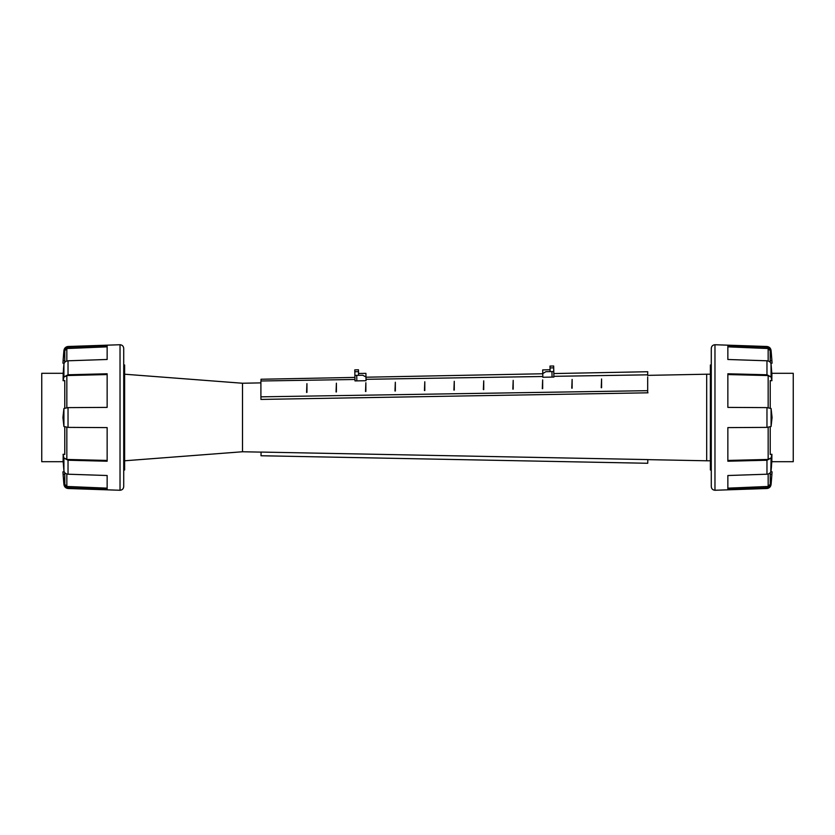 <?xml version="1.0" encoding="UTF-8"?>
<svg xmlns="http://www.w3.org/2000/svg" width="835" height="835" viewBox="0 0 835 835"><rect width="100%" height="100%" fill="white"/><g stroke="black" fill="none" stroke-linecap="round" stroke-linejoin="round"><path stroke-width="1.25" d="M770.173 350.272L770.225 362.254L770.225 360.762L771.884 360.762L771.081 351.128C770.705 348.842 769.338 347.537 766.968 347.183L727.859 345.554L727.859 359.488L766.968 360.793C769.327 361.033 770.705 362.171 771.081 364.196L771.884 374.184M770.225 380.677L770.225 407.939L770.225 380.677L771.947 380.677L771.081 376.94L766.968 374.769L727.859 373.777L727.859 407.397L766.968 407.616L771.081 408.492L772.072 417.5L771.081 426.508L766.968 427.384L727.859 427.603L727.859 461.223L766.968 460.231L771.081 458.06L771.947 454.323L770.225 454.323L770.225 427.061L770.225 454.323M711.284 365.01L710.366 365.01L710.366 469.99L711.284 469.99L711.284 486.575L711.284 348.425C711.503 346.191 712.735 344.959 714.969 344.74L714.969 490.26L766.968 488.506L766.968 487.817C769.327 487.473 770.705 486.158 771.081 483.872L771.884 474.238L770.225 474.238L770.225 472.746L770.225 484.3L770.225 474.238M771.884 374.132L771.811 380.28M771.279 353.382L771.54 356.451M771.884 360.72L771.811 359.833L771.884 360.72M771.081 376.94L771.018 363.789M771.884 460.816L771.081 470.804C770.705 472.819 769.338 473.956 766.968 474.207L727.859 475.522L727.859 489.446L766.968 487.817M770.225 454.428L771.884 454.428L771.811 461.828M771.78 475.595L771.54 478.549M771.279 481.618L771.081 484.477C770.695 486.826 769.327 488.172 766.968 488.506M771.884 474.28L771.811 475.167L771.884 474.28M771.081 484.477A773.607 773.607 0 0 0 772.072 471.838L770.809 471.838L771.081 458.06M771.279 468.685L771.54 465.617M771.78 462.392L771.822 461.703L793.25 461.703L793.25 373.297L771.822 373.297M768.294 348.55L768.941 348.738M770.225 360.762L770.225 350.7L768.158 348.539L727.859 346.838M770.225 376.721L768.158 375.552L727.859 374.56M727.859 460.44L768.158 459.448L770.225 458.279M727.859 488.162L768.158 486.461L770.225 484.3M768.169 486.461L768.158 474.009M63.178 461.703L41.75 461.703L41.75 373.297L63.178 373.297L63.22 372.608M64.775 454.323L64.775 427.061L64.775 454.323L63.053 454.323L63.919 458.06L68.032 460.231L107.141 461.223L107.141 427.603L68.032 427.384L63.919 426.508L62.928 417.5L63.919 408.492L68.032 407.616L107.141 407.397L107.141 373.777L68.032 374.769L63.919 376.94L63.053 380.677L64.775 380.677L64.775 407.939L64.775 380.677M63.721 353.382L63.919 350.523A773.607 773.607 0 0 0 62.928 363.162L64.191 363.162L63.919 364.196C64.295 362.181 65.662 361.044 68.032 360.793L107.141 359.478L107.141 345.554L68.032 347.183C65.673 347.527 64.295 348.842 63.919 351.128L63.116 360.762L64.775 360.762L64.775 362.254L64.775 350.7L64.775 360.762M123.716 348.425L123.716 486.575C123.496 488.809 122.265 490.041 120.031 490.26L120.031 344.74C122.265 344.959 123.496 346.191 123.716 348.425M63.721 366.314L63.46 369.383M63.22 359.405L63.46 356.451M63.116 360.72L63.189 359.833L63.116 360.72M63.116 374.184L63.919 364.196L63.919 376.94M64.775 380.572L63.116 380.572L63.189 373.172M64.827 484.728L64.775 472.746L64.775 474.238L63.116 474.238L63.919 483.872C64.295 486.158 65.662 487.463 68.032 487.817L107.141 489.446L107.141 475.512L68.032 474.207C65.673 473.967 64.295 472.829 63.919 470.804L63.982 471.211M63.116 474.28L63.189 475.167L63.116 474.28M63.721 481.618L63.46 478.549M63.116 460.868L63.189 454.72M63.919 458.06L63.919 470.804L63.116 460.816M107.141 374.56L66.842 375.552L64.775 376.721M107.141 346.838L66.842 348.539L64.775 350.7M66.831 348.539L66.842 360.991M66.716 486.45L66.059 486.262M64.775 474.238L64.775 484.3L66.842 486.461L107.141 488.162M64.775 458.279L66.842 459.448L107.141 460.44M553.824 373.558L647.741 371.732L647.647 375.416L647.741 371.732L553.824 373.558L553.782 371.533L545.923 371.679L542.771 373.589L542.834 377.263L553.887 377.055L553.668 366.001L549.994 366.074L550.098 371.596M542.771 373.589L542.698 369.905L550.056 369.759M354.927 377.42L261.011 379.247L261.042 380.979L261.011 379.247L354.927 377.42L354.823 371.711L358.507 371.638L358.465 369.801L354.781 369.874L354.823 371.711M542.771 373.767L365.98 377.211L542.771 373.767M358.57 375.322L358.507 371.638M365.98 377.023L362.755 375.239L354.896 375.395L355 380.917L366.043 380.708L365.907 373.339L358.539 373.485M123.716 469.99L124.634 469.99L124.634 365.01L123.716 365.01M124.634 460.784L242.515 451.756L242.515 383.244L260.906 382.879M647.814 459.636L706.681 460.784L706.681 374.216L710.366 374.216M647.689 376.971L647.689 392.815L647.689 376.971M647.636 374.832L553.876 376.324M542.823 376.491L366.022 379.309M354.969 379.487L260.906 380.99L260.906 396.834L647.636 390.676M336.046 391.939L336.401 383.181L336.046 391.939M336.401 383.181L336.411 391.939M394.976 390.999L395.331 382.242L394.976 390.999M395.331 382.242L395.341 390.999M453.906 390.06L454.261 381.303L453.906 390.06M454.261 381.303L454.271 390.06M512.836 389.12L513.191 380.363L512.836 389.12M513.191 380.363L513.201 389.12M571.766 388.181L572.121 379.424L571.766 388.181M572.121 379.424L572.132 388.181M601.231 387.711L601.586 378.954L601.231 387.711M601.586 378.954L601.597 387.711M542.301 388.651L542.656 379.894L542.301 388.651M542.656 379.894L542.666 388.651M483.371 389.59L483.726 380.833L483.371 389.59M483.726 380.833L483.736 389.59M424.441 390.529L424.796 381.772L424.441 390.529M424.796 381.772L424.806 390.529M365.511 391.469L365.866 382.712L365.511 391.469M365.866 382.712L365.876 391.469M306.581 392.408L306.936 383.651L306.581 392.408M306.936 383.651L306.946 392.398M647.991 392.805L260.906 399.422M260.906 396.834L260.969 399.422M647.741 463.268L647.814 459.584L261.084 452.069L261.011 455.753L647.741 463.268M714.969 344.74L766.968 346.494L766.968 347.183M766.968 360.793L766.968 374.769M766.968 407.616L766.968 427.384M771.081 408.492L771.081 426.508M766.968 346.494C769.327 346.828 770.695 348.174 771.081 350.523L771.081 351.128M766.968 460.231L766.968 474.207M770.225 380.572L771.884 380.572M768.158 427.343L768.158 459.448M768.158 375.552L768.158 407.657M768.158 348.539L768.158 360.991M63.919 426.508L63.919 408.492M68.032 427.384L68.032 407.616M68.032 374.769L68.032 360.793M68.032 347.183L68.032 346.494L120.031 344.74M120.031 490.26L68.032 488.506L68.032 487.817M68.032 474.207L68.032 460.231M64.191 471.838L62.928 471.838A773.607 773.607 0 0 0 63.919 484.477L63.919 483.872M66.842 486.461L66.842 474.009M64.775 454.428L63.116 454.428M66.842 459.448L66.842 427.343M66.842 407.657L66.842 375.552M553.709 367.849L550.025 367.922M552.05 377.086L551.935 371.565M354.781 369.874L358.465 369.801M356.837 380.885L356.733 375.364M770.809 363.162L772.072 363.162A773.607 773.607 0 0 0 771.081 350.523M714.969 490.26C712.735 490.041 711.503 488.809 711.284 486.575M68.032 346.494C65.673 346.828 64.305 348.174 63.919 350.523M63.919 484.477C64.305 486.826 65.673 488.172 68.032 488.506M553.668 366.001L549.994 366.074L553.668 366.001M242.515 451.756L261.084 452.121M710.366 460.784L706.681 460.784M647.814 375.364L706.681 374.216M242.515 383.244L124.634 374.216"/></g></svg>
